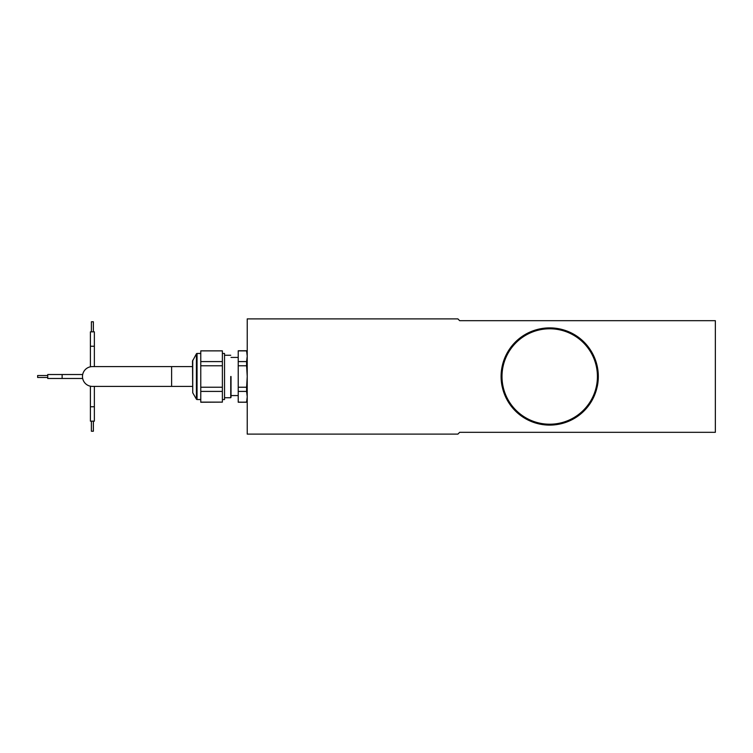 <?xml version="1.0" encoding="UTF-8"?>
<svg xmlns="http://www.w3.org/2000/svg" width="753" height="753" viewBox="0 0 753 753"><rect width="100%" height="100%" fill="white"/><g stroke="black" fill="none" stroke-linecap="round" stroke-linejoin="round"><path stroke-width="1.13" d="M192.495 386.402L171.609 386.402L171.609 366.598L92.384 366.598A9.902 9.902 0 0 0 82.482 376.5A9.902 9.902 0 0 0 92.384 386.402L92.384 386.402A9.902 9.902 0 0 1 82.482 376.5M192.73 360.207L192.73 392.793L192.495 361.111L196.42 353.816A0.725 0.725 0 0 1 197.051 353.458L200.769 353.458M246.598 402.243L238.221 402.243L238.221 391.409L246.598 391.409L247.229 396.775L246.598 402.13L238.221 402.243L246.598 402.243L238.221 402.13L238.221 365.77L246.598 365.77L247.229 376.5L246.598 387.23L238.221 387.23L238.221 391.409L246.598 391.409L246.598 387.23L238.221 387.23L238.221 350.87L246.598 350.87L247.229 356.225L246.598 361.591L238.221 361.591L238.221 365.77L246.598 365.77L246.598 361.591L238.221 361.591L238.221 350.757L246.598 350.757L238.221 350.757L246.598 350.757L247.229 356.225L246.598 361.591L247.229 376.5L246.598 387.23L247.229 396.775L246.598 402.243L247.229 399.909L246.598 402.243M238.221 357.43L231.02 357.43L238.221 357.43M238.221 395.57L231.02 395.57L238.221 395.57M192.73 392.793L196.42 399.184A0.725 0.725 0 0 0 197.051 399.542L197.051 353.458M200.769 399.542L197.051 399.542M231.02 376.5L231.02 397.264L231.02 376.5M230.747 376.5L230.747 397.735L224.535 397.735L230.747 397.735L230.747 376.5M230.747 355.265L224.535 355.265L230.747 355.265M222.38 402.13L200.769 402.243L200.769 391.409L222.38 391.409L222.38 402.13L200.769 402.13M222.38 353.458L224.535 353.458L224.535 399.542L222.38 399.542M200.769 361.591L200.769 350.87L222.38 350.87L222.38 361.591L200.769 361.591L200.769 365.77L222.38 365.77L222.38 387.23L200.769 387.23L200.769 391.409M222.38 350.87L200.769 350.87M200.769 387.23L200.769 365.77M222.38 365.77L222.38 361.591M222.38 387.23L222.38 391.409M597.308 386.345A48.616 48.616 0 0 0 598.315 376.5C598.023 403.843 576.591 424.965 549.671 425.116C522.864 425.003 501.329 403.721 501.093 376.5C501.385 349.166 522.78 328.082 549.681 327.884C576.619 327.997 598.033 349.251 598.315 376.5A48.616 48.616 0 0 0 549.709 327.884A48.616 48.616 0 0 0 502.091 386.298M549.709 328.788A47.712 47.712 0 0 1 597.421 376.5A47.712 47.712 0 0 1 549.709 424.212A47.712 47.712 0 0 1 501.997 376.5A47.712 47.712 0 0 1 549.709 328.788M457.88 318.886L247.229 318.886L247.229 434.114L457.88 434.114L459.678 432.316L715.35 432.316L715.35 320.684L459.678 320.684L457.88 318.886M501.093 376.5L501.121 378.053M501.413 382.1L501.649 383.814M501.649 383.842L501.743 384.425M90.407 346.248L94.37 346.248L94.37 331.847L90.407 331.847L90.407 366.796M93.372 331.847L93.372 321.766L91.395 321.766L91.395 331.847M62.132 378.477L62.132 374.523L47.731 374.523L47.731 378.477L82.679 378.477M47.731 375.512L37.65 375.512L37.65 377.488L47.731 377.488M94.37 406.752L90.407 406.752L90.407 421.153L94.37 421.153L94.37 386.402M91.395 421.153L91.395 431.234L93.372 431.234L93.372 421.153M196.42 399.184L196.42 353.816M171.609 386.402L92.384 386.402M192.495 366.598L171.609 366.598M231.02 397.264L230.747 397.735L231.02 397.264M247.229 353.091L246.598 350.757L247.229 353.091M94.37 346.248L94.37 366.598M62.132 374.523L82.679 374.523M90.407 406.752L90.407 386.204"/></g></svg>
